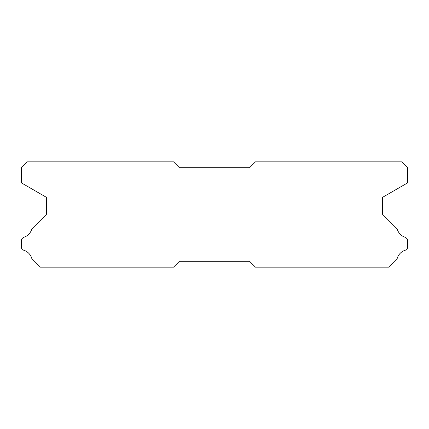 <?xml version="1.0" encoding="UTF-8"?>
<svg xmlns="http://www.w3.org/2000/svg" width="429" height="429" viewBox="0 0 429 429"><rect width="100%" height="100%" fill="white"/><g stroke="black" fill="none" stroke-linecap="round" stroke-linejoin="round"><path stroke-width="0.64" d="M401.7 161.851L255.448 161.851L249.598 167.701L179.402 167.701L173.552 161.851L27.3 161.851L21.45 167.701L21.45 182.91L46.605 197.431L46.605 214.151L31.837 228.92A12.168 12.168 0 0 1 23.338 237.414L21.45 239.302L21.45 248.198L23.354 250.102A12.168 12.168 0 0 1 31.832 258.574L40.406 267.149L173.552 267.149L179.402 261.299L249.598 261.299L255.448 267.149L388.594 267.149L397.168 258.574A12.168 12.168 0 0 1 405.646 250.102L407.55 248.198L407.55 239.302L405.662 237.414A12.168 12.168 0 0 1 397.163 228.92L382.395 214.151L382.395 197.431L407.55 182.91L407.55 167.701L401.7 161.851"/></g></svg>

